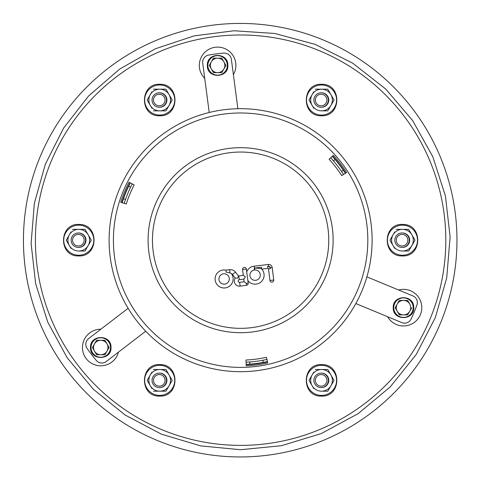 <?xml version="1.0" encoding="UTF-8"?>
<svg xmlns="http://www.w3.org/2000/svg" width="481" height="481" viewBox="0 0 481 481"><rect width="100%" height="100%" fill="white"/><g stroke="black" fill="none" stroke-linecap="round" stroke-linejoin="round"><path stroke-width="0.72" d="M128.12 308.297L88.624 338.6A7.227 7.227 0 0 0 87.121 348.497A187.855 187.855 0 0 0 96.272 360.419A7.227 7.227 0 0 0 106.217 361.532L145.713 331.223M355.838 303.559L401.833 322.613A7.227 7.227 0 0 0 411.153 318.969A187.855 187.855 0 0 0 416.907 305.08A7.227 7.227 0 0 0 412.89 295.911L366.895 276.858M237.879 108.718L231.379 59.361A7.227 7.227 0 0 0 223.563 53.108A187.855 187.855 0 0 0 208.664 55.074A7.227 7.227 0 0 0 202.729 63.137L209.223 112.494M267.394 361.544A124.272 124.272 0 0 1 246.152 364.345M122.126 202.705A124.272 124.272 0 0 1 130.327 182.912M332.317 156.319A124.272 124.272 0 0 1 345.358 173.316M132.251 183.91A122.108 122.108 0 0 0 130.61 187.181L128.661 186.243M246.056 362.175A122.108 122.108 0 0 0 249.705 361.959L249.867 364.123M123.467 198.707L125.511 199.435A122.108 122.108 0 0 0 124.194 203.361M263.257 362.385L262.866 360.257A122.108 122.108 0 0 0 266.925 359.427M343.536 174.483A122.108 122.108 0 0 0 341.522 171.434L343.314 170.214M335.113 159.482L333.465 160.888A122.108 122.108 0 0 0 330.718 157.786M333.465 160.888A122.108 122.108 0 0 1 341.522 171.434M262.866 360.257A122.108 122.108 0 0 1 249.705 361.959M125.511 199.435A122.108 122.108 0 0 1 130.61 187.181M407.828 240.193A5.778 5.778 0 0 1 399.158 245.196A5.778 5.778 0 0 1 399.158 235.185A5.778 5.778 0 0 1 407.828 240.193M409.271 240.193A7.227 7.227 0 0 1 398.436 246.446A7.227 7.227 0 0 1 398.436 233.934A7.227 7.227 0 0 1 409.271 240.193M324.014 95.022A5.778 5.778 0 0 1 324.014 105.032A5.778 5.778 0 0 1 315.344 100.03A5.778 5.778 0 0 1 324.014 95.022M324.735 93.771A7.227 7.227 0 0 1 324.735 106.289A7.227 7.227 0 0 1 313.901 100.03A7.227 7.227 0 0 1 324.735 93.771M156.391 95.022A5.778 5.778 0 0 1 165.061 100.03A5.778 5.778 0 0 1 156.391 105.032A5.778 5.778 0 0 1 156.391 95.022M155.664 93.771A7.227 7.227 0 0 1 166.504 100.03A7.227 7.227 0 0 1 155.664 106.289A7.227 7.227 0 0 1 155.664 93.771M72.577 240.193A5.778 5.778 0 0 1 81.247 235.185A5.778 5.778 0 0 1 81.247 245.196A5.778 5.778 0 0 1 72.577 240.193M71.128 240.193A7.227 7.227 0 0 1 81.968 233.934A7.227 7.227 0 0 1 81.968 246.446A7.227 7.227 0 0 1 71.128 240.193M156.391 385.359A5.778 5.778 0 0 1 156.391 375.348A5.778 5.778 0 0 1 165.061 380.357A5.778 5.778 0 0 1 156.391 385.359M155.664 386.61A7.227 7.227 0 0 1 155.664 374.098A7.227 7.227 0 0 1 166.504 380.357A7.227 7.227 0 0 1 155.664 386.61M324.014 385.359A5.778 5.778 0 0 1 315.344 380.357A5.778 5.778 0 0 1 324.014 375.348A5.778 5.778 0 0 1 324.014 385.359M324.735 386.61A7.227 7.227 0 0 1 313.901 380.357A7.227 7.227 0 0 1 324.735 374.098A7.227 7.227 0 0 1 324.735 386.61M240.199 456.95A216.757 216.757 0 0 1 52.483 131.812A216.757 216.757 0 0 1 427.922 131.812A216.757 216.757 0 0 1 240.199 456.95M151.918 91.817L147.174 100.03L150.306 105.447L147.174 100.03L150.306 94.613A10.841 10.841 0 0 0 150.306 105.447L151.918 108.243M172.204 100.03L169.078 105.447L172.204 100.03L165.945 89.189L153.433 89.189M169.078 105.447L165.945 110.864L153.433 110.864L159.692 110.864A10.841 10.841 0 0 0 169.078 94.613A10.841 10.841 0 0 0 150.306 94.613M165.945 110.864L159.692 110.864A10.841 10.841 0 0 1 150.306 105.447M159.482 107.251A7.227 7.227 0 0 0 166.913 100.03A7.227 7.227 0 0 0 159.482 92.809M313.762 91.817L309.018 100.03L312.151 105.447L309.018 100.03L312.151 94.613A10.841 10.841 0 0 0 312.151 105.447L313.762 108.243M334.048 100.03L330.922 105.447L334.048 100.03L327.795 89.189L315.277 89.189M330.922 105.447L327.795 110.864L321.536 110.864A10.841 10.841 0 0 0 330.922 94.613A10.841 10.841 0 0 0 312.151 94.613M327.795 110.864L321.536 110.864A10.841 10.841 0 0 1 312.151 105.447M321.332 107.251A7.227 7.227 0 0 0 328.763 100.03A7.227 7.227 0 0 0 321.332 92.809M394.685 231.98L389.947 240.193L393.073 245.611L389.947 240.193L393.073 234.77A10.841 10.841 0 0 0 393.073 245.611L394.685 248.406M414.971 240.193L411.844 245.611L414.971 240.193L408.718 229.353L396.2 229.353M411.844 245.611L408.718 251.028L402.459 251.028A10.841 10.841 0 0 0 411.844 234.77A10.841 10.841 0 0 0 393.073 234.77M408.718 251.028L402.459 251.028A10.841 10.841 0 0 1 393.073 245.611M402.254 247.414A7.227 7.227 0 0 0 409.686 240.193A7.227 7.227 0 0 0 402.254 232.972M313.762 372.144L309.018 380.357L312.151 385.774L309.018 380.357L312.151 374.933A10.841 10.841 0 0 0 312.151 385.774L313.762 388.57M334.048 380.357L330.922 385.774L334.048 380.357L327.795 369.516L315.277 369.516M330.922 385.774L327.795 391.191L321.536 391.191A10.841 10.841 0 0 0 330.922 374.933A10.841 10.841 0 0 0 312.151 374.933M327.795 391.191L321.536 391.191A10.841 10.841 0 0 1 312.151 385.774M321.332 387.578A7.227 7.227 0 0 0 328.763 380.357A7.227 7.227 0 0 0 321.332 373.13M70.996 231.98L66.252 240.193L69.378 245.611L66.252 240.193L69.378 234.77A10.841 10.841 0 0 0 69.378 245.611L70.996 248.406M91.282 240.193L88.155 245.611L91.282 240.193L85.023 229.353L72.511 229.353M88.155 245.611L85.023 251.028L78.764 251.028A10.841 10.841 0 0 0 88.155 234.77A10.841 10.841 0 0 0 69.378 234.77M85.023 251.028L78.764 251.028A10.841 10.841 0 0 1 69.378 245.611M78.559 247.414A7.227 7.227 0 0 0 85.991 240.193A7.227 7.227 0 0 0 78.559 232.972M151.918 372.144L147.174 380.357L150.306 385.774L147.174 380.357L150.306 374.933A10.841 10.841 0 0 0 150.306 385.774L151.918 388.57M172.204 380.357L169.078 385.774L172.204 380.357L165.945 369.516L153.433 369.516M169.078 385.774L165.945 391.191L153.433 391.191L159.692 391.191A10.841 10.841 0 0 0 169.078 374.933A10.841 10.841 0 0 0 150.306 374.933M165.945 391.191L159.692 391.191A10.841 10.841 0 0 1 150.306 385.774M159.482 387.578A7.227 7.227 0 0 0 166.913 380.357A7.227 7.227 0 0 0 159.482 373.13M409.746 304.046A7.227 7.227 0 0 1 403.487 314.881A7.227 7.227 0 0 1 397.234 304.046A7.227 7.227 0 0 1 409.746 304.046L407.66 300.433L409.746 304.046M399.32 300.433L407.66 300.433L399.32 300.433L395.148 307.66L399.32 314.881L407.66 314.881L411.832 307.66M399.32 314.881L407.66 314.881M225.944 65.404L221.771 72.631L213.432 72.631L209.259 65.404L211.345 69.017L213.432 72.631L221.771 72.631L225.944 65.404L223.857 61.79A7.227 7.227 0 0 1 217.598 72.631A7.227 7.227 0 0 1 211.345 61.79A7.227 7.227 0 0 1 223.857 61.79L221.771 58.177L213.432 58.177L221.771 58.177M213.432 58.177L209.259 65.404M94.492 351.13L92.406 347.516L96.573 354.737L104.918 354.737L109.091 347.516L107.004 343.903A7.227 7.227 0 0 1 100.745 354.737A7.227 7.227 0 0 1 94.492 343.903A7.227 7.227 0 0 1 107.004 343.903L104.918 340.289L96.573 340.289L104.918 340.289M94.775 351.623L96.573 354.737L104.918 354.737M92.406 347.516L96.573 340.289L92.406 347.516M229.257 278.289A5.189 5.189 0 0 0 220.953 274.849A5.189 5.189 0 0 0 222.126 283.76A5.189 5.189 0 0 0 229.257 278.289M231.403 273.653A9.019 9.019 0 0 1 224.248 287.981A9.019 9.019 0 0 1 215.139 278.054A9.019 9.019 0 0 1 226.058 270.16L226.064 272.114L230.044 272.931L231.403 273.653A2.519 2.519 0 0 1 232.443 274.453L235.486 272.12L238.45 275.98L237.873 277.844L237.41 278.198L235.233 278.084L232.443 274.453M246.344 269.059L242.55 269.558A1.912 1.912 0 0 1 244.198 267.412A1.912 1.912 0 0 1 246.344 269.059L246.711 271.831A9.019 9.019 0 0 1 254.323 266.167L254.377 270.021A5.189 5.189 0 0 0 250.932 278.252A5.189 5.189 0 0 0 259.812 277.315A5.189 5.189 0 0 0 254.714 269.979L254.527 268.073C258.586 268.151 260.997 268.494 261.748 269.095L261.784 269.113A9.019 9.019 0 0 1 260.81 282.125A9.019 9.019 0 0 1 247.853 280.537L248.196 283.147A1.912 1.912 0 0 1 246.549 285.293L240.133 286.141A5.153 5.153 0 0 1 235.233 278.084M246.711 271.831L247.853 280.537M254.323 266.167L268.272 264.46A3.535 3.535 0 0 1 272.204 267.532L273.743 280.026L269.943 280.495L268.518 268.891A0.601 0.601 0 0 0 267.845 268.368L261.784 269.113M226.058 270.16L229.617 269.691A6.349 6.349 0 0 1 235.486 272.12M244.15 281.746L243.807 279.124L239.285 279.72A1.323 1.323 0 0 0 238.149 281.205A1.323 1.323 0 0 0 239.634 282.341L244.15 281.746L246.302 283.399L246.549 285.293M248.196 283.147L246.302 283.399M238.45 275.98A5.153 5.153 0 0 1 238.786 275.926L243.308 275.33L242.55 269.558M243.308 275.33L245.454 276.978L243.807 279.124M254.166 268.115L261.514 267.214L254.166 268.115M254.714 269.979L254.377 270.021M273.743 280.026A1.912 1.912 0 0 1 270.286 281.379A1.912 1.912 0 0 1 269.943 280.495M267.707 362.957A125.721 125.721 0 0 1 246.218 365.788L245.959 360.01A119.937 119.937 0 0 0 266.462 357.311L267.707 362.957M246.17 364.694A124.627 124.627 0 0 0 267.472 361.892M333.387 155.345A125.721 125.721 0 0 1 346.579 172.541L341.708 175.649A119.937 119.937 0 0 0 329.118 159.247L333.387 155.345M345.659 173.13A124.627 124.627 0 0 0 332.575 156.084M120.749 202.273A125.721 125.721 0 0 1 129.04 182.251L134.169 184.914A119.937 119.937 0 0 0 126.256 204.016L120.749 202.273M130.014 182.75A124.627 124.627 0 0 0 121.789 202.603M290.933 118.699A131.499 131.499 0 0 0 119.12 189.869A131.499 131.499 0 0 0 190.29 361.682A131.499 131.499 0 0 0 362.103 290.512A131.499 131.499 0 0 0 290.933 118.699M100.854 329.22A18.296 18.296 0 0 0 82.449 347.462A18.296 18.296 0 0 0 118.446 352.146M240.614 445.388A205.201 205.201 0 0 1 62.909 137.59A205.201 205.201 0 0 1 418.32 137.59A205.201 205.201 0 0 1 240.614 445.388M387.59 316.714A18.296 18.296 0 0 0 421.621 305.219A18.296 18.296 0 0 0 398.653 290.013M233.393 74.645A18.296 18.296 0 0 0 228.126 50.439A18.296 18.296 0 0 0 203.565 53.668A18.296 18.296 0 0 0 204.738 78.415M159.692 84.993A15.037 15.037 0 0 0 144.649 100.03A15.037 15.037 0 0 0 159.692 115.067A15.037 15.037 0 0 0 174.729 100.03A15.037 15.037 0 0 0 159.692 84.993M321.536 84.993A15.037 15.037 0 0 0 306.499 100.03A15.037 15.037 0 0 0 321.536 115.067A15.037 15.037 0 0 0 336.574 100.03A15.037 15.037 0 0 0 321.536 84.993M402.459 225.156A15.037 15.037 0 0 0 387.421 240.193A15.037 15.037 0 0 0 402.459 255.231A15.037 15.037 0 0 0 417.496 240.193A15.037 15.037 0 0 0 402.459 225.156M321.536 365.32A15.037 15.037 0 0 0 306.499 380.357A15.037 15.037 0 0 0 321.536 395.394A15.037 15.037 0 0 0 336.574 380.357A15.037 15.037 0 0 0 321.536 365.32M78.764 225.156A15.037 15.037 0 0 0 63.726 240.193A15.037 15.037 0 0 0 78.764 255.231A15.037 15.037 0 0 0 93.807 240.193A15.037 15.037 0 0 0 78.764 225.156M159.692 365.32A15.037 15.037 0 0 0 144.649 380.357A15.037 15.037 0 0 0 159.692 395.394A15.037 15.037 0 0 0 174.729 380.357A15.037 15.037 0 0 0 159.692 365.32M393.753 307.66A9.734 9.734 0 0 1 408.357 299.224A9.734 9.734 0 0 1 408.357 316.089A9.734 9.734 0 0 1 393.753 307.66M207.864 65.404A9.734 9.734 0 0 1 222.469 56.968A9.734 9.734 0 0 1 222.469 73.833A9.734 9.734 0 0 1 207.864 65.404M91.011 347.516A9.734 9.734 0 0 1 105.616 339.081A9.734 9.734 0 0 1 105.616 355.946A9.734 9.734 0 0 1 91.011 347.516M268.518 268.891L270.418 268.657A2.519 2.519 0 0 0 267.61 266.468L268.5 266.36A1.617 1.617 0 0 1 270.304 267.767L270.418 268.657M267.845 268.368L267.61 266.468M229.617 269.691L230.044 272.931M240.133 286.141L239.634 282.341M238.786 275.926L239.285 279.72M272.204 267.532L270.304 267.767M261.514 267.214L261.748 269.095M268.272 264.46L268.5 266.36M274.344 158.754A88.149 88.149 0 0 0 153.217 251.695A88.149 88.149 0 0 0 294.276 310.125A88.149 88.149 0 0 0 274.344 158.754M289.291 122.673A127.2 127.2 0 0 0 123.094 191.516A127.2 127.2 0 0 0 191.937 357.708A127.2 127.2 0 0 0 358.129 288.871A127.2 127.2 0 0 0 289.291 122.673M276.016 154.72A92.514 92.514 0 0 0 155.141 204.786A92.514 92.514 0 0 0 205.207 325.667A92.514 92.514 0 0 0 326.088 275.595A92.514 92.514 0 0 0 276.016 154.72M240.614 449.723L200.643 445.881L161.448 434.187L125.12 415.025L93.302 389.201L67.22 357.834L47.787 322.186L35.63 283.604L31.109 243.482L34.367 203.241L45.31 164.298L63.612 128.054L88.69 95.881L119.691 69.078L155.393 48.779L194.198 35.859L234.031 30.76L274.885 33.478L315.181 44.384L352.669 63.143L385.6 88.919L412.638 120.557L432.804 156.728L445.43 196.001L450.114 236.899L446.717 277.928L435.329 317.574L416.312 354.365L390.283 386.838L358.177 413.636L321.296 433.561L281.361 445.725L240.614 449.723M159.692 115.783C179.708 116.703 180.219 83.989 160.185 84.283C139.568 82.75 139.033 116.667 159.692 115.783M321.536 115.783C341.552 116.703 342.069 83.989 322.029 84.283C301.413 82.75 300.878 116.667 321.536 115.783M402.459 255.94C422.474 256.866 422.991 224.152 402.952 224.447C382.335 222.913 381.806 256.83 402.459 255.94M321.536 396.103C341.552 397.029 342.069 364.315 322.029 364.61C301.413 363.077 300.878 396.993 321.536 396.103M78.764 255.94C98.785 256.866 99.296 224.152 79.263 224.447C58.646 222.913 58.111 256.83 78.764 255.94M159.692 396.103C179.708 397.029 180.219 364.315 160.185 364.61C139.568 363.077 139.033 396.993 159.692 396.103M393.23 307.66C392.628 294.619 413.937 294.282 413.744 307.335C414.742 320.767 392.652 321.11 393.23 307.66M207.341 65.404C206.74 52.363 228.048 52.032 227.856 65.079C228.854 78.511 206.764 78.86 207.341 65.404M90.488 347.516C89.887 334.475 111.195 334.139 111.003 347.192C112.001 360.624 89.911 360.966 90.488 347.516"/></g></svg>
